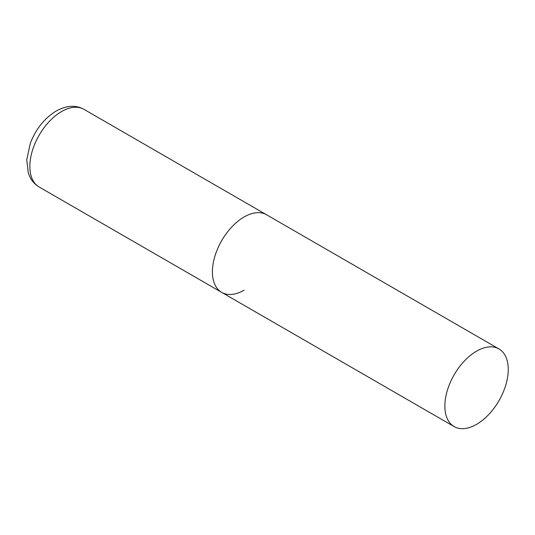 <?xml version="1.0" encoding="UTF-8"?>
<svg xmlns="http://www.w3.org/2000/svg" width="535" height="535" viewBox="0 0 535 535"><rect width="100%" height="100%" fill="white"/><g stroke="black" fill="none" stroke-linecap="round" stroke-linejoin="round"><path stroke-width="0.8" d="M244.114 290.171A44.826 25.881 -60 0 1 221.704 292.391A44.826 25.881 -60 0 1 214.829 256.472A44.826 25.881 -60 0 1 244.114 216.969A44.826 25.881 -60 0 1 266.524 214.749A44.826 25.881 120 0 0 231.983 226.76A44.826 25.881 120 0 0 212.415 271.867A44.826 25.881 120 0 0 221.704 292.391L39.129 186.983A44.826 25.881 -60 0 1 32.261 151.064A44.826 25.881 -60 0 1 61.545 111.561A44.826 25.881 -60 0 1 83.955 109.341C75.943 104.793 66.681 105.355 56.162 111.033C44.465 118.262 35.845 129.029 30.301 143.333L26.75 159.898L28.308 173.032L30.12 177.393C32.22 181.479 35.23 184.669 39.129 186.983M508.25 369.464A44.826 25.881 120 0 0 498.968 348.947A44.826 25.881 120 0 0 464.427 360.958A44.826 25.881 120 0 0 444.859 406.065A44.826 25.881 120 0 0 454.141 426.589A44.826 25.881 120 0 0 488.682 414.578A44.826 25.881 120 0 0 508.25 369.464M498.968 348.947L83.955 109.341M221.704 292.391L454.141 426.589"/></g></svg>
